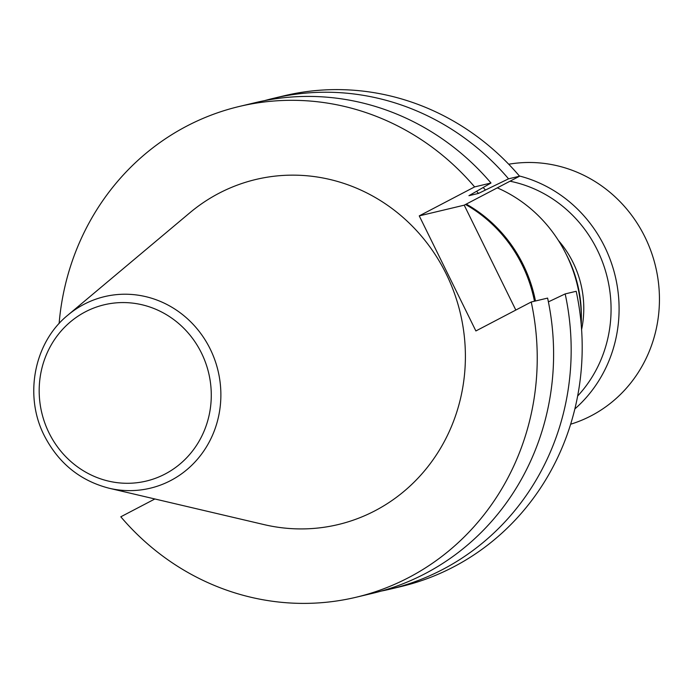 <?xml version="1.0" encoding="UTF-8"?>
<svg xmlns="http://www.w3.org/2000/svg" width="693" height="693" viewBox="0 0 693 693"><rect width="100%" height="100%" fill="white"/><g stroke="black" fill="none" stroke-linecap="round" stroke-linejoin="round"><path stroke-width="1.04" d="M189.847 212.777A177.382 167.914 76.6 0 1 460.308 313.132A177.382 167.914 76.6 0 1 264.111 524.618L109.122 488.236A98.484 93.226 76.6 0 0 202.235 453.187A98.484 93.226 76.6 0 0 210.222 349.055A98.484 93.226 76.6 0 0 67.897 315.116L189.847 212.777M581.592 329.599A98.778 93.512 -103.4 0 0 558.419 240.488M566.476 254.842A125.13 118.451 76.6 0 1 581.349 317.299M264.466 100.658A252.243 238.782 76.6 0 1 273.207 98.389A252.243 238.782 76.6 0 1 508.549 178.829L519.568 176.204L464.215 205.171L419.256 215.878L475.883 330.959L531.236 301.992A252.243 238.782 76.6 0 1 356.15 597.236A252.243 238.782 76.6 0 1 120.807 516.796L154.868 498.977M464.215 205.171L515.826 310.057M519.568 176.204A252.243 238.782 -103.4 0 0 284.225 95.764L273.207 98.389M390.09 589.154L401.1 586.529A252.243 238.782 -103.4 0 0 576.195 291.285L565.176 293.91A252.243 238.782 76.6 0 1 390.09 589.154A252.243 238.782 76.6 0 1 381.263 591.068M474.61 186.911L490.982 183.013A252.243 238.782 -103.4 0 0 255.639 102.573L239.267 106.471A252.243 238.782 76.6 0 1 474.61 186.911L419.256 215.878M508.549 178.829L478.516 193.408L468.927 195.686L490.982 183.013M356.15 597.236L372.513 593.338A252.243 238.782 -103.4 0 0 547.609 298.094L531.236 301.992M59.113 323.527A252.243 238.782 76.6 0 1 239.267 106.471M548.397 301.871L565.176 293.91M478.516 193.408A222.453 210.585 -103.4 0 0 476.767 191.511M485.308 189.847A230.189 217.905 -103.4 0 0 483.281 187.612M465.523 204.487A139.033 131.618 76.6 0 1 534.476 301.221M497.297 187.855A139.033 131.618 76.6 0 1 581.245 325M466.25 204.106A139.033 131.618 76.6 0 1 535.472 300.979M508.723 164.232A133.87 126.724 76.6 0 1 655.604 266.614A133.87 126.724 76.6 0 1 570.634 424.22M48.986 432.83A90.618 85.785 -103.4 0 0 197.903 443.191A90.618 85.785 -103.4 0 0 128.803 302.763A90.618 85.785 -103.4 0 0 48.986 432.83M509.996 181.211A127.512 120.712 76.6 0 1 604.859 268.849A127.512 120.712 76.6 0 1 577.641 396.032M519.378 175.979A133.87 126.724 76.6 0 1 615.254 276.23A133.87 126.724 76.6 0 1 574.852 408.931M67.897 315.116C34.044 342.481 23.77 395.677 44.352 435.75C58.558 463.253 80.154 480.751 109.122 488.236"/></g></svg>

